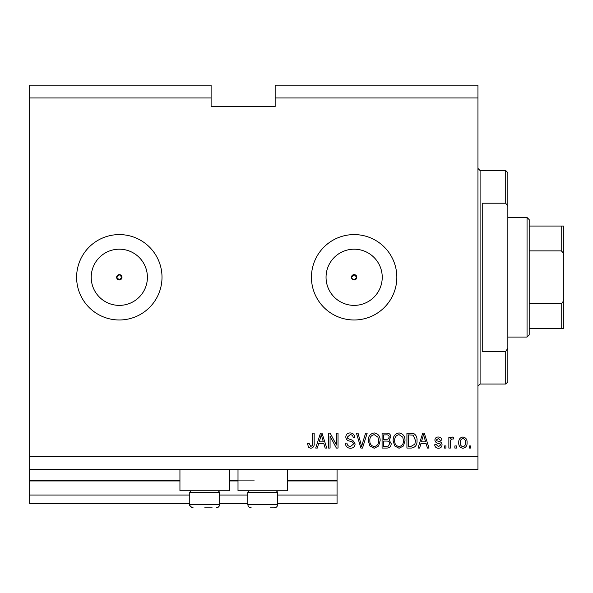 <?xml version="1.0" encoding="UTF-8"?>
<svg xmlns="http://www.w3.org/2000/svg" width="593" height="593" viewBox="0 0 593 593"><rect width="100%" height="100%" fill="white"/><g stroke="black" fill="none" stroke-linecap="round" stroke-linejoin="round"><path stroke-width="0.89" d="M29.65 97.964L211.108 97.964L211.108 85.155L29.65 85.155L29.65 503.576L189.76 503.576M219.647 503.576L247.83 503.576M277.717 503.576L337.061 503.576L337.061 495.036L277.717 495.036M29.65 495.036L189.76 495.036M219.647 495.036L247.83 495.036M287.531 480.945L337.061 480.945L337.061 495.036M337.061 480.945L337.061 480.093L287.531 480.093M29.65 480.093L179.938 480.093M229.469 480.093L254.234 480.093M337.061 469.419L337.061 480.093M351.671 278.31L354.14 279.955L356.808 277.287L354.14 274.618A2.668 2.668 0 0 0 351.471 277.287A2.668 2.668 0 0 0 354.14 279.955A2.668 2.668 0 0 0 356.808 277.287A2.668 2.668 0 0 0 354.14 274.618L351.471 277.287M116.643 277.287L119.312 279.955L121.98 277.287L119.312 274.618A2.668 2.668 0 0 0 116.643 277.287A2.668 2.668 0 0 0 119.312 279.955A2.668 2.668 0 0 0 121.98 277.287A2.668 2.668 0 0 0 119.312 274.618L116.643 277.287M119.312 249.193A28.093 28.093 0 0 0 91.218 277.287A28.093 28.093 0 0 0 119.312 305.38A28.093 28.093 0 0 0 147.405 277.287A28.093 28.093 0 0 0 119.312 249.193M354.14 249.193A28.093 28.093 0 0 0 326.046 277.287A28.093 28.093 0 0 0 354.14 305.38A28.093 28.093 0 0 0 382.233 277.287A28.093 28.093 0 0 0 354.14 249.193M354.14 234.591A42.696 42.696 0 0 0 311.444 277.287A42.696 42.696 0 0 0 354.14 319.983A42.696 42.696 0 0 0 396.836 277.287A42.696 42.696 0 0 0 354.14 234.591M119.312 234.591A42.696 42.696 0 0 0 76.616 277.287A42.696 42.696 0 0 0 119.312 319.983A42.696 42.696 0 0 0 162.008 277.287A42.696 42.696 0 0 0 119.312 234.591M229.469 469.419L229.469 490.767L179.938 490.767L179.938 469.419M238.008 469.419L238.008 490.767L287.531 490.767L287.531 469.419M211.108 97.964L211.108 106.503L275.152 106.503L275.152 85.155L477.958 85.155L477.958 469.419L29.65 469.419M29.65 456.61L477.958 456.61M275.152 97.964L477.958 97.964M330.071 436.174L330.071 448.071L328.522 448.071L328.522 433.127L330.175 433.127L336.476 445.039L336.476 433.127L338.032 433.127L338.032 448.071L336.372 448.071L330.071 436.174M355.111 443.912C354.836 446.729 353.265 448.182 350.404 448.264C347.261 448.071 345.593 446.388 345.408 443.216L346.957 443.023C347.157 445.217 348.35 446.381 350.537 446.522L353.554 443.957C353.094 442.222 351.849 441.281 349.826 441.133C347.394 440.74 346.053 439.369 345.793 437.026C346.023 434.395 347.468 433.031 350.129 432.934C352.976 433.075 354.503 434.558 354.725 437.397L353.169 437.59C353.028 435.722 352.034 434.751 350.181 434.676L347.35 437.063L347.839 438.583L352.805 440.347L355.111 443.912M367.2 433.127L362.493 448.071L360.892 448.071L356.423 433.127L358.024 433.127L361.611 446.321L365.592 433.127L367.2 433.127M374.227 448.264L369.817 445.921L368.305 440.799C368.127 436.352 370.106 433.728 374.235 432.934C378.29 433.705 380.254 436.27 380.143 440.614L378.623 445.98L374.227 448.264M399.067 448.264L394.664 445.921L393.152 440.799C392.966 436.352 394.945 433.728 399.074 432.934C403.129 433.705 405.101 436.27 404.989 440.614L403.462 445.98L399.067 448.264M456.417 445.936L456.417 448.071L454.861 448.071L454.861 445.936L456.417 445.936M467.091 442.526C467.291 445.766 465.905 447.678 462.918 448.264C459.975 447.693 458.582 445.81 458.745 442.637C458.574 439.45 459.968 437.575 462.918 437.011C465.824 437.56 467.217 439.398 467.091 442.526M310.784 448.264L308.449 447.211L307.559 443.608L309.116 443.416L310.858 446.522L312.407 445.387L312.607 433.127L314.164 433.127L314.164 443.267C314.46 446.092 313.334 447.759 310.784 448.264M420.911 443.608L419.607 448.071L417.991 448.071L422.765 433.127L424.277 433.127L429.05 448.071L427.442 448.071L426.13 443.608L420.911 443.608M442.052 444.757C441.881 447.011 440.658 448.182 438.383 448.264C436.196 448.152 434.958 446.989 434.676 444.772L436.233 444.58L438.486 446.714L440.503 445.024L440.147 444.038L438.679 443.438C436.522 443.179 435.255 442.067 434.877 440.11C435.077 438.071 436.226 437.034 438.316 437.011C440.391 437.048 441.57 438.079 441.859 440.117L440.31 440.31L438.375 438.561L436.426 439.887L436.915 440.792L438.657 441.414C440.747 441.681 441.881 442.793 442.052 444.757M445.936 445.936L445.936 448.071L444.387 448.071L444.387 445.936L445.936 445.936M450.398 442.437L450.398 448.071L448.849 448.071L448.849 437.204L450.398 437.204L450.398 438.939L452.237 437.011L453.697 437.59L453.119 439.146L452.066 438.946L450.673 440.214L450.398 442.437M470.775 445.936L470.775 448.071L469.226 448.071L469.226 445.936L470.775 445.936M417.02 440.517C417.287 444.943 415.389 447.456 411.334 448.071L406.924 448.071L406.924 433.127L413.514 433.401C416.093 434.965 417.264 437.337 417.02 440.517M391.21 443.683C391.084 446.581 389.571 448.049 386.688 448.071L382.085 448.071L382.085 433.127L386.718 433.127C389.23 433.142 390.594 434.395 390.817 436.885L389.149 440.013L391.21 443.683M318.634 443.608L317.329 448.071L315.713 448.071L320.487 433.127L321.999 433.127L326.773 448.071L325.164 448.071L323.852 443.608L318.634 443.608M421.423 441.859L425.618 441.859L423.521 434.684L421.415 441.859M462.881 438.561C460.976 439.116 460.116 440.473 460.294 442.63C460.109 444.824 460.998 446.188 462.955 446.714C464.86 446.144 465.72 444.787 465.535 442.63C465.72 440.443 464.83 439.087 462.881 438.561M408.481 434.877L408.481 446.321L411.149 446.321L414.87 444.15L415.463 440.495L413.217 435.173L408.481 434.877M399.089 434.676C395.924 435.329 394.464 437.375 394.701 440.821C394.604 444.038 396.05 445.936 399.052 446.522C402.143 445.892 403.603 443.912 403.433 440.569L402.788 437.189L399.089 434.676M383.641 434.877L383.641 439.339L387.911 439.198L389.267 437.13C389.06 435.388 388.037 434.639 386.176 434.877L383.641 434.877M383.641 441.081L383.641 446.321L388.222 446.136L389.653 443.697C389.49 441.829 388.437 440.955 386.503 441.081L383.641 441.081M374.25 434.676C371.085 435.329 369.617 437.375 369.862 440.821C369.758 444.038 371.211 445.936 374.213 446.522C377.304 445.892 378.764 443.912 378.593 440.569L377.941 437.189L374.25 434.676M320.554 437.515L319.145 441.859L323.341 441.859L321.243 434.684L320.554 437.515M204.704 507.845L212.175 507.845M218.194 490.767L219.647 492.22L189.76 492.22L189.76 504.428L219.647 504.428L219.069 506.326L217.794 507.467M276.264 490.767L277.717 492.22L247.83 492.22L247.83 504.428L277.717 504.428C277.509 506.504 276.375 507.645 274.3 507.845L270.245 507.845M505.71 203.214L505.71 170.547L507.845 172.682L507.845 206.32L505.71 203.214L482.228 203.214L482.228 351.36L505.71 351.36L507.845 348.254L507.845 381.892L505.71 384.027L505.71 351.36M507.845 348.254L507.845 206.32M527.058 217.512L529.193 219.647L529.193 334.926L527.058 337.061L527.058 217.512L507.845 217.512M529.193 226.052L563.35 226.052L563.35 328.522L561.215 328.522L563.35 328.522M563.35 255.939C563.602 253.685 562.89 252.003 561.215 250.883L561.215 226.052M529.193 250.883L561.215 250.883M529.193 303.69L561.215 303.69C562.898 302.563 563.609 300.881 563.35 298.635M529.193 328.522L561.215 328.522L561.215 303.69M563.35 226.052L562.594 226.052M29.65 480.945L179.938 480.945M229.469 480.945L238.008 480.945M505.71 170.547L480.093 170.547L480.093 384.027L477.958 386.162M189.76 504.428C189.011 505.436 190.153 506.578 193.177 507.845C191.102 507.645 189.96 506.504 189.76 504.428M216.704 507.816L216.23 507.845C218.306 507.645 219.447 506.504 219.647 504.428L219.647 492.22M191.213 490.767L189.76 492.22M249.275 490.767L247.83 492.22M247.83 504.428C248.03 506.504 249.164 507.645 251.239 507.845C249.164 507.645 248.03 506.504 247.83 504.428M277.717 492.22L277.717 504.428C277.509 506.504 276.375 507.645 274.3 507.845M480.093 170.547L477.958 168.412M505.71 384.027L480.093 384.027M527.058 337.061L507.845 337.061"/></g></svg>
